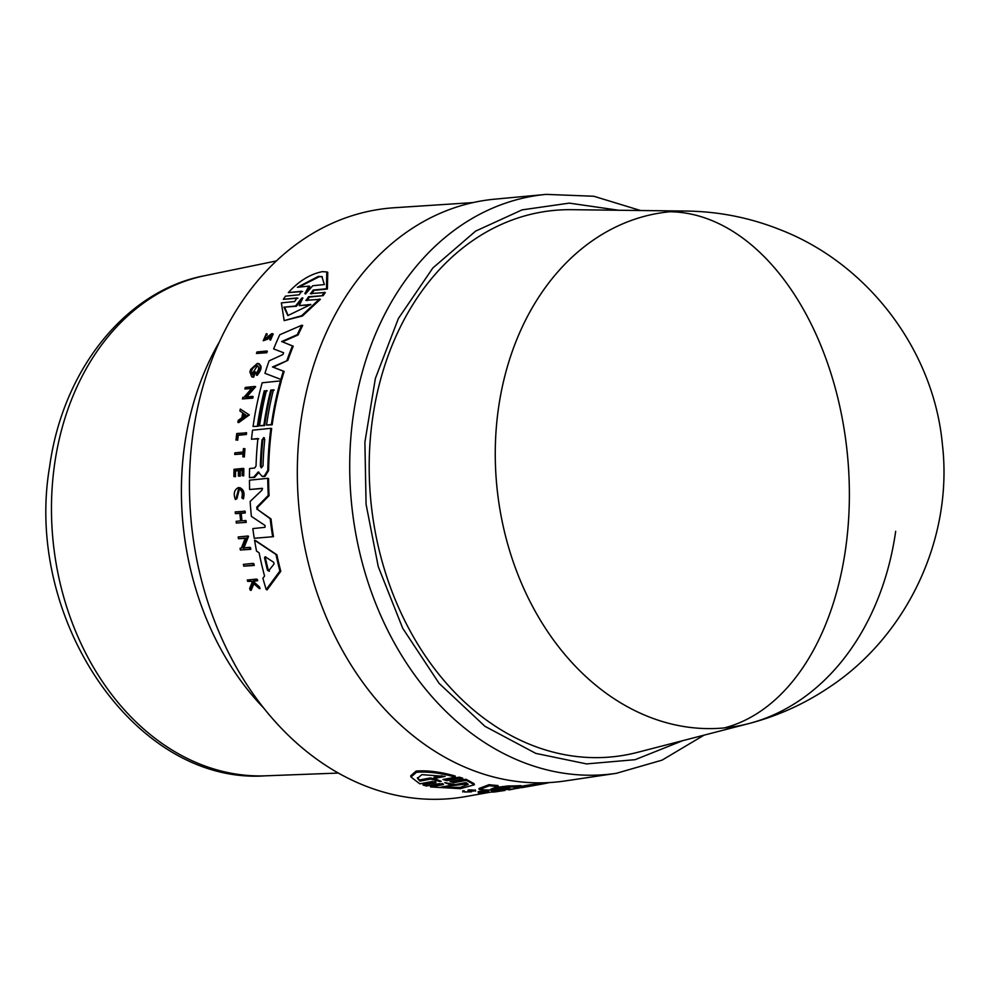 <?xml version="1.0" encoding="UTF-8"?>
<svg xmlns="http://www.w3.org/2000/svg" width="992" height="992" viewBox="0 0 992 992"><rect width="100%" height="100%" fill="white"/><g stroke="black" fill="none" stroke-linecap="round" stroke-linejoin="round"><path stroke-width="1.49" d="M686.501 211.06L571.665 209.684A274.784 212.648 83.1 0 0 372.57 418.537A274.784 212.648 83.1 0 0 637.348 752.395L748.538 723.652C777.158 716.224 803.756 704.283 828.345 687.853C907.258 636.306 953.362 537.974 942.4 444.466C933.819 350.709 868.409 264.008 780.555 229.859C750.386 217.781 719.051 211.519 686.551 211.06A259.532 200.843 83.1 0 0 686.501 211.06A259.532 200.843 83.1 0 0 669.848 211.755A259.532 200.843 83.1 0 0 498.455 408.332A259.532 200.843 83.1 0 0 724.284 727.917A259.532 200.843 83.1 0 0 748.526 723.664A259.532 200.843 83.1 0 0 748.538 723.652A259.532 200.843 83.1 0 0 895.677 531.34M618.586 210.242L569.284 203.124L522.052 209.882L475.627 231.111L432.822 268.001L398.375 318.544L375.36 378.485L364.895 442.209L366.073 504.271L378.262 566.655L402.715 628.296L439.109 683.376L484.952 726.318L535.792 753.387L586.582 763.914L635.116 759.686L682.769 740.652M640.547 210.515L593.824 196.255L546.232 194.382L494.797 199.169A293.074 226.796 83.1 0 0 300.923 421.178A293.074 226.796 83.1 0 0 565.204 780.94L616.292 773.326L662.061 760.145L704.047 735.159M301.828 325.215L302.684 325.475A292.628 226.449 83.1 0 0 298.133 334.924L282.435 341.843L293.248 346.196A292.628 226.449 83.1 0 0 287.854 360.332L273.271 367.238L284.158 371.442A292.628 226.449 83.1 0 0 281.691 379.725L264.951 373.327A294.636 227.999 -96.9 0 1 269.105 360.865L282.931 354.528L283.613 352.755L273.643 348.911A294.636 227.999 -96.9 0 1 279.781 334.738L301.828 325.215A293.657 227.242 -96.9 0 0 297.302 334.664L298.133 334.924M258.106 363.68C262.359 365.242 262.049 369.148 257.164 375.398L255.948 373.624C259.346 369.284 259.557 366.569 256.581 365.478L257.399 365.552M257.399 365.738L252.29 373.699M256.581 365.478C251.782 368.181 250.468 371.281 252.638 374.778A295.294 228.507 -96.9 0 1 253.592 371.727L255.353 371.876A294.202 227.664 83.1 0 0 253.692 377.196L251.72 376.848L249.872 371.926A295.492 228.656 -96.9 0 1 250.691 369.384L257.3 363.432L259.284 363.779M252.6 388.504L244.9 388.976A295.492 228.656 83.1 0 1 245.309 387.438L254.845 386.446L245.644 397.073L252.34 396.378A294.984 228.272 83.1 0 0 251.993 397.916L242.457 398.908A295.492 228.656 -96.9 0 1 242.817 397.37L244.057 397.234L251.807 388.256L244.9 388.976M254.845 386.446L255.638 386.694L246.438 397.321M252.34 396.378L253.134 396.626A293.954 227.466 83.1 0 0 252.786 398.164L242.457 398.908M240.287 409.051L249.339 414.941L238.688 422.604L237.906 422.369A295.492 228.656 -96.9 0 1 238.216 420.397L241.85 417.781A295.318 228.532 -96.9 0 1 242.73 412.92L239.903 410.986A295.492 228.656 -96.9 0 1 240.287 409.051L249.339 414.941M263.252 340.727L267.766 339.152L270.419 336.226L269.576 335.978L266.922 338.892L263.252 340.727L266.34 333.672L267.183 333.932L266.885 335.209L266.042 334.949L264.132 339.338L271.808 333.634L269.762 339.797L271.386 335.085M272.366 333.684L273.209 333.944L270.593 340.058L269.762 339.797M266.55 351.007L267.369 351.255A293.954 227.466 83.1 0 0 266.786 352.73L256.432 353.45A295.492 228.656 83.1 0 1 257.002 351.986L266.55 351.007A294.984 228.272 83.1 0 0 265.968 352.47L256.432 353.45M302.572 291.524L288.325 292.59C298.939 281.009 310.298 274.028 322.412 271.647L326.777 271.944L326.48 288.746L313.137 290.086L314.055 290.371L311.562 293.905M326.777 271.944L327.757 272.242L327.397 289.032L314.055 290.371M310.335 293.595L325.289 292.516L323.144 295.666L309.43 297.054L307.061 300.65M305.846 300.34L320.379 299.299L302.473 316.002L284.158 320.627L281.381 302.882L294.698 301.531L297.054 297.935L283.34 299.324L285.473 296.162L299.187 294.785L301.655 291.239L288.325 292.59M297.947 298.208L283.34 299.324M472.998 202.591L394.345 207.737A296.844 229.71 83.1 0 0 193.093 432.996A296.844 229.71 83.1 0 0 465.608 796.588L491.796 791.938M280.488 380.891L281.294 381.139A292.628 226.449 83.1 0 0 272.168 424.812L266.55 425.06A293.917 227.441 -96.9 0 1 273.42 389.831L270.729 390.116A294.066 227.552 83.1 0 0 263.86 425.345L259.544 425.791A294.289 227.738 -96.9 0 1 266.426 390.563L265.062 391.034A293.372 227.019 83.1 0 0 258.18 426.262L253.072 426.461A294.636 227.999 -96.9 0 1 262.173 382.788L280.488 380.891A293.657 227.242 83.1 0 0 271.386 424.564L266.55 425.06M274.214 390.079L271.523 390.364A293.024 226.759 83.1 0 0 264.641 425.593L259.544 425.791M443.486 784.399L439.32 783.643L426.473 786.011L423.162 785.056L422.852 783.916L435.711 781.535M423.162 785.056L436.021 782.676L432.252 781.498L419.765 783.816L410.998 777.046L410.676 775.843L416.119 771.057C427.713 770.226 440.746 771.888 455.192 776.029L455.502 777.17L443.015 779.501L446.772 780.679L459.631 778.298L462.942 779.278L450.083 781.646L453.84 782.676L466.327 780.369L474.424 784.759L460.387 788.677L430.578 786.954L443.064 784.66L442.891 784.027M446.772 780.679L446.462 779.538L459.321 777.158L462.632 778.15L462.942 779.278M453.84 782.676L453.53 781.56L466.017 779.253L474.126 783.68L474.424 784.759M430.578 786.954L430.268 785.838L442.754 783.544M478.094 791.752L487.097 790.14A293.954 227.466 83.1 0 0 488.411 790.128L488.696 791.157L479.694 792.769A295.492 228.656 83.1 0 1 478.38 792.782L478.094 791.752M462.768 790.798L462.842 792.05L462.768 790.798L464.318 790.847L464.603 791.901L469.824 791.889M468.683 789.868L475.28 790.14M504.953 790.351L495.826 791.814A295.492 228.656 -96.9 0 1 493.644 792.025L491.821 792.025L491.548 791.008L502.746 789.384M509.702 787.921L492.255 790.066A294.636 227.999 -96.9 0 1 479.26 789.558L478.975 788.516L489.044 784.684A292.628 226.449 83.1 0 0 497.947 785.515L498.232 786.569A293.657 227.242 -96.9 0 1 489.341 785.738L489.044 784.684M495.727 787.437L508.288 785.924A292.628 226.449 83.1 0 0 520.837 785.614L521.122 786.631L514.017 788.392L530.683 785.776A293.657 227.242 83.1 0 0 537.652 784.821L513.583 788.826A294.636 227.999 -96.9 0 1 502.857 789.768L509.628 787.908M521.011 786.259L530.398 784.771A292.628 226.449 83.1 0 0 537.379 783.816L537.652 784.821M502.857 789.768L502.795 788.702M537.379 783.841L538.544 783.63A292.628 226.449 83.1 0 0 540.826 783.246L543.219 782.812M252.948 563.406L253.828 563.679A293.93 227.453 83.1 0 0 254.237 565.452L243.784 566.159A295.467 228.644 -96.9 0 1 243.375 564.386L252.948 563.406A294.959 228.247 83.1 0 0 253.357 565.18L243.784 566.159M237.683 440.212L236.902 439.964A295.418 228.606 -96.9 0 1 237.46 435.066L238.254 435.302A294.388 227.813 83.1 0 0 237.683 440.212L236.902 439.964M235.997 440.064A295.467 228.644 83.1 0 1 236.766 433.529L246.611 432.834A293.954 227.466 83.1 0 0 246.413 434.459L238.254 435.302M244.168 448.57L244.95 448.818A293.954 227.466 83.1 0 0 244.379 456.94L242.829 456.779A295.021 228.296 -96.9 0 1 243.028 453.629L234.732 454.497A295.467 228.644 -96.9 0 1 234.844 452.873L243.139 452.005A295.021 228.296 -96.9 0 1 243.4 448.657L244.168 448.57A294.984 228.272 83.1 0 0 243.586 456.692L242.829 456.779M243.821 453.877L234.732 454.497M239.37 489.254L236.877 498.765L235.377 499.509C233.207 493.607 234.248 489.614 238.526 487.543L240.523 487.915M239.332 487.791C243.561 488.895 244.925 492.578 243.424 498.84L241.812 497.786C243.015 492.801 241.924 489.874 238.564 489.006L239.506 489.093M251.807 581.337L247.665 581.374A295.467 228.644 -96.9 0 1 247.281 580.01L256.407 579.092A294.984 228.272 83.1 0 0 256.779 580.456L253.258 580.816A295.17 228.408 83.1 0 0 253.667 582.267L258.565 586.656A294.984 228.272 83.1 0 0 259.086 588.392L253.134 583.073L250.195 590.104A295.467 228.644 -96.9 0 1 249.662 588.318L252.253 582.279L250.889 581.052L247.665 581.374M256.407 579.092L257.312 579.378A293.954 227.466 83.1 0 0 257.697 580.742L254.175 581.089A294.14 227.614 83.1 0 0 254.584 582.552L259.495 586.942A293.954 227.466 83.1 0 0 260.016 588.678L259.086 588.392M254.051 583.358L251.125 590.389L250.195 590.104M239.258 470.617L235.575 470.989A294.388 227.813 83.1 0 0 235.476 476.693L233.876 476.52A295.467 228.644 -96.9 0 1 234.013 469.328L243.077 468.385A294.984 228.272 83.1 0 0 242.941 475.59L242.184 475.664A295.021 228.296 83.1 0 1 242.271 469.972L239.568 470.258A295.17 228.408 -96.9 0 0 239.481 475.949L238.365 476.061A295.232 228.458 83.1 0 1 238.452 470.369L234.769 470.741A295.418 228.606 -96.9 0 0 234.682 476.445L235.476 476.693M243.077 468.385L243.871 468.633A293.954 227.466 83.1 0 0 243.747 475.838L242.184 475.664M243.065 470.22L240.362 470.493A294.14 227.614 83.1 0 0 240.275 476.197L238.365 476.061M240.684 513.422L235.364 513.62A295.467 228.644 -96.9 0 1 235.216 511.922L245.123 511.24A293.954 227.466 83.1 0 0 245.272 512.951L241.23 513.36A294.165 227.639 83.1 0 0 241.961 520.738M241.23 513.36L240.399 513.112A295.194 228.433 83.1 0 0 241.168 520.812L246.041 520.664A293.954 227.466 83.1 0 0 246.239 522.375L236.332 523.057A295.467 228.644 -96.9 0 1 236.133 521.333L240.634 520.874A295.232 228.458 -96.9 0 1 239.866 513.162L235.364 513.62M246.214 538.284L238.452 538.718A295.467 228.644 -96.9 0 1 238.179 536.982L247.74 536.002L242.904 547.981L249.624 547.299A294.959 228.247 83.1 0 0 249.947 549.035L240.386 550.014A295.467 228.644 -96.9 0 1 240.064 548.266L241.316 548.142L245.371 538.011L238.452 538.718M247.74 536.002L248.583 536.263L243.759 548.241M249.624 547.299L250.492 547.559A293.93 227.453 83.1 0 0 250.815 549.308L240.386 550.014M255.415 540.466L276.867 554.764A292.628 226.449 83.1 0 0 280.786 571.28L267.133 589.831L266.203 589.546A294.636 227.999 -96.9 0 1 262.905 578.237L264.566 576.054A294.512 227.912 -96.9 0 1 259.11 552.78L256.531 551.093A294.636 227.999 83.1 0 1 254.56 540.194L255.415 540.466M259.024 472.217L254.498 477.45L249.438 477.636L253.692 477.202L258.23 471.969L262.111 476.346L264.194 476.135L267.815 470.282A293.657 227.242 83.1 0 1 270.866 428.308L271.659 428.544A292.628 226.449 83.1 0 0 268.609 470.53L265 476.383L262.917 476.594M258.701 438.811L251.484 439.22A294.636 227.999 -96.9 0 1 252.563 430.193L270.866 428.308M262.582 488.498L249.612 489.502A294.636 227.999 -96.9 0 1 249.451 480.202L267.778 478.318A293.657 227.242 83.1 0 0 268.262 495.405L256.792 507.098L257.61 507.346L257.796 509.665L271.014 518.965A292.628 226.449 83.1 0 0 273.47 536.672L254.25 538.284A294.636 227.999 -96.9 0 1 252.824 528.587L265 527.335L265.038 525.462L251.385 516.386A294.636 227.999 -96.9 0 1 250.158 501.431L262.111 490.023L261.938 488.275M267.778 478.318L268.572 478.566A292.628 226.449 83.1 0 0 269.08 495.665L257.61 507.346M410.998 777.046L416.454 772.284C428.048 771.441 441.056 773.078 455.502 777.17M469.886 791.132L473.891 791.046M471.002 790.959L471.212 791.69L470.22 791.046M469.7 791.802L468.422 791.368L468.98 790.922L474.002 791.108M475.441 790.004L475.565 791.182M491.821 792.025L506.404 789.533L495.182 791.48L502.15 790.872A295.294 228.507 -96.9 0 1 499.559 791.157L500.464 790.996A295.232 228.47 83.1 0 0 504.978 790.463M494.09 791.765L495.182 791.48M310.657 293.62L313.137 290.086M327.397 289.032L326.48 288.746M238.526 487.543C242.755 488.647 244.119 492.317 242.618 498.592M236.877 498.765L236.059 498.517L238.564 489.006M269.576 335.978L271.064 335.06M257.3 363.432C261.553 364.994 261.243 368.9 256.37 375.15M258.354 473.134L257.56 472.886M419.876 781.126L419.566 779.96L430.404 777.926L430.726 779.092L419.876 781.126L417.471 778.286L421.885 774.653L445.135 776.401L434.298 778.422L441.229 781.374L440.2 781.572L430.726 779.092M417.396 777.716L419.566 779.96M444.8 782.638L455.167 784.573L466.066 782.576L468.199 784.436L460.387 787.375L440.783 787.214L451.682 785.205L444.726 782.651M297.377 287.283L318.395 276.371L321.904 276.619L324.359 284.568L312.778 285.733L305.92 293.508L304.817 293.62L308.958 286.118L297.377 287.283M322.363 276.793L319.35 276.669L298.927 287.048M301.816 298.059L302.895 297.947L299.237 305.623L310.843 304.445L287.866 315.58L283.923 307.173L295.517 305.995L301.816 298.059L302.672 298.319L296.397 306.268L283.923 307.173M264.517 557.665L265.174 556.76L273.68 562.278L274.077 563.952L268.522 570.958L267.456 570.202A294.289 227.738 -96.9 0 1 264.517 557.665L265.397 557.938A293.26 226.932 83.1 0 0 268.361 570.487L269.415 571.243M265.769 556.946L265.397 557.938M263.599 437.633L264.74 439.506A293.917 227.453 83.1 0 0 263.029 465.744L261.28 467.902L260.338 466.017A294.066 227.552 -96.9 0 1 262.049 439.778L263.946 437.67M264.393 437.881L262.83 440.026A293.037 226.759 83.1 0 0 261.132 466.265L260.338 466.017M267.22 390.811L265.062 391.034M466.017 779.253L466.327 780.369M459.321 777.158L459.631 778.298M487.097 790.14L487.382 791.17A294.984 228.272 83.1 0 0 488.696 791.157M478.38 792.782L487.382 791.17M464.467 792.013L471.436 791.839M517.787 788.144L508.834 789.967L508.673 789.347M517.849 788.367L519.61 787.834M479.26 789.558L489.341 785.738M530.398 784.771L530.683 785.776M508.288 785.924L508.561 786.954A293.657 227.242 83.1 0 0 521.122 786.631M498.232 786.569L490.916 789.074L508.561 786.954M538.544 783.63L538.83 784.635A293.657 227.242 83.1 0 0 540.987 784.263A293.657 227.242 83.1 0 0 549.32 782.576M521.482 787.536L538.83 784.635M540.987 784.263L523.565 787.35A294.636 227.999 -96.9 0 1 521.519 787.698M319.486 299.026L301.605 315.741L284.158 320.627M306.168 300.365L308.524 296.769L309.43 297.054M323.144 295.666L308.524 296.769M324.372 292.243L322.239 295.38M254.237 565.452L253.357 565.18M266.786 352.73L265.968 352.47M246.413 434.459L237.46 435.066M245.83 432.586A294.984 228.272 83.1 0 0 245.632 434.211M244.379 456.94L243.586 456.692M236.059 498.517L235.377 499.509M259.495 586.942L258.565 586.656M254.584 582.552L253.667 582.267M254.175 581.089L253.258 580.816M257.697 580.742L256.779 580.456M266.34 333.672L266.042 334.949M235.575 470.989L234.769 470.741M240.275 476.197L239.481 475.949M240.362 470.493L239.568 470.258M243.747 475.838L242.941 475.59M234.682 476.445L233.876 476.52M245.272 512.951L240.399 513.112M244.292 510.979A294.984 228.272 83.1 0 0 244.441 512.69M246.239 522.375L236.332 523.057M245.21 520.403A294.984 228.272 83.1 0 0 245.408 522.127M248.546 414.706L237.906 422.369M252.786 398.164L251.993 397.916M250.815 549.308L249.947 549.035M253.692 377.196L251.72 376.848M254.547 371.628A295.232 228.47 83.1 0 0 252.898 376.948M280.786 571.28L279.893 570.995L266.203 589.546M276.867 554.764L275.999 554.491A293.657 227.242 83.1 0 0 279.893 570.995M254.56 540.194L275.999 554.491M264.641 425.593L263.86 425.345M271.523 390.364L270.729 390.116M272.168 424.812L271.386 424.564M258.18 426.262L253.072 426.461M264.269 390.786A294.401 227.825 83.1 0 0 257.399 426.014M251.484 439.22L257.908 438.563A294.289 227.738 -96.9 0 0 256.048 465.905L254.708 468.013L249.562 468.546A294.636 227.999 83.1 0 0 249.438 477.636M254.498 477.45L253.692 477.202M284.158 371.442L283.352 371.194A293.657 227.242 83.1 0 0 280.885 379.477M273.271 367.238L283.352 371.194M287.854 360.332L272.465 366.99M293.248 346.196L292.429 345.935A293.657 227.242 83.1 0 0 287.048 360.084M282.435 341.843L292.429 345.935M297.302 334.664L281.604 341.583M273.47 536.672L254.25 538.284M271.014 518.965L270.184 518.704A293.657 227.242 83.1 0 0 272.614 536.399M257.796 509.665L270.184 518.704M256.978 509.404L256.792 507.098M269.08 495.665L268.262 495.405M262.086 488.349L249.612 489.502M441.229 781.374L440.026 780.952M305.92 293.508L304.817 293.62L305.586 293.855M245.756 414.991L242.47 417.347A295.281 228.507 -96.9 0 1 243.201 413.242L245.756 414.991M268.522 570.958L267.456 570.202L268.361 570.487M430.404 777.926L436.368 779.464M434.298 778.422L433.975 777.269L441.886 775.781M451.682 785.205L450.492 783.779M444.751 786.482L467.889 783.866M305.722 293.892L309.888 286.403L308.958 286.118M295.517 305.995L296.397 306.268M284.803 307.446L288.102 315.617M310.422 304.842L299.237 305.623M243.945 413.751A294.252 227.701 83.1 0 0 243.424 416.665M724.284 727.917A260.45 164.932 -95.4 0 0 847.131 451.67A260.45 164.932 -95.4 0 0 669.848 211.755M546.232 194.382A291.648 225.692 83.1 0 0 353.301 415.313A291.648 225.692 83.1 0 0 351.776 505.796A291.648 225.692 83.1 0 0 616.292 773.326M54.572 464.392A252.439 195.35 83.1 0 0 265.596 775.818C134.937 785.168 23.634 618.413 49.6 466.761C63.265 366.643 128.551 289.714 205.059 275.627A252.439 195.35 83.1 0 0 54.572 464.392M262.049 439.778L262.83 440.026M219.406 341.868A264.021 204.315 83.1 0 0 184.648 444.838A264.021 204.315 83.1 0 0 263.723 708.065M267.766 339.152L266.922 338.892M265 476.383L264.194 476.135M268.609 470.53L267.815 470.282M205.059 275.627L276.396 260.933M471.2 790.946L471.448 791.827M467.939 790.19L468.224 791.232M265.596 775.818L338.371 773.066"/></g></svg>
